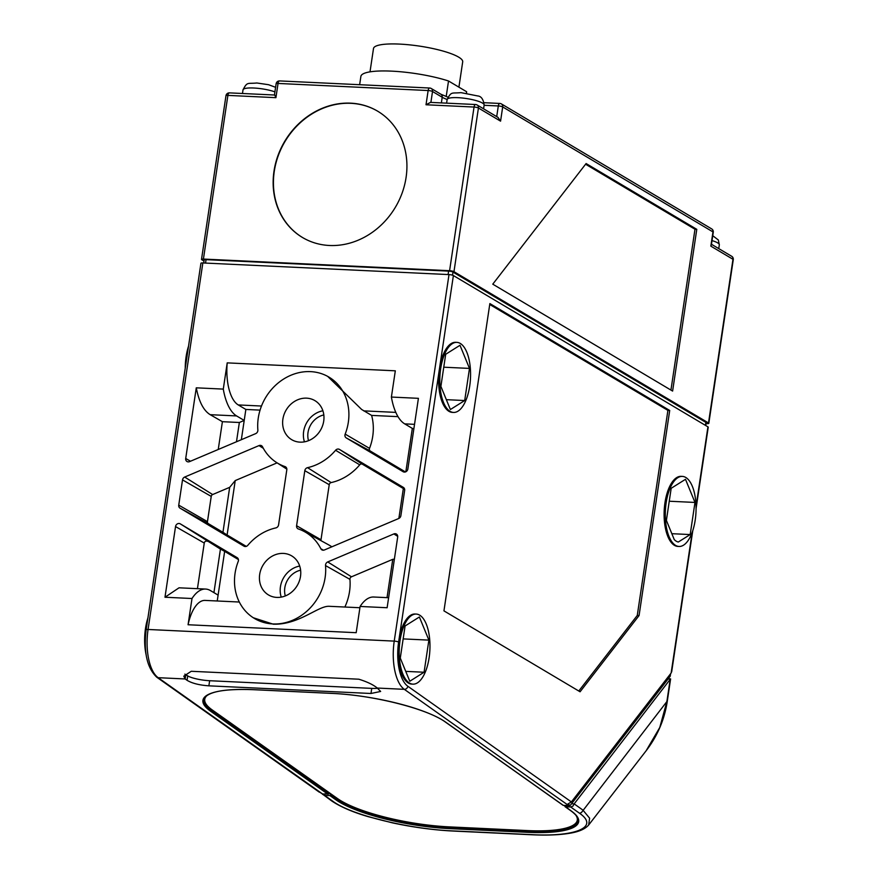<?xml version="1.0" encoding="UTF-8"?>
<svg xmlns="http://www.w3.org/2000/svg" width="879" height="879" viewBox="0 0 879 879"><rect width="100%" height="100%" fill="white"/><g stroke="black" fill="none" stroke-linecap="round" stroke-linejoin="round"><path stroke-width="1.32" d="M412.932 684.148L411.724 684.093A35.072 15.317 -87.3 0 1 408.306 683.016A35.072 15.317 -87.3 0 1 398.626 642.088L398.857 640.417A35.072 15.317 -87.3 0 1 415.042 614.014L416.239 614.069A35.072 15.317 92.7 0 0 399.571 644.406A35.072 15.317 92.7 0 0 409.515 683.071A35.072 15.317 92.7 0 0 412.932 684.148A35.072 15.317 92.7 0 0 429.6 653.822A35.072 15.317 92.7 0 0 419.657 615.146A35.072 15.317 92.7 0 0 416.239 614.069M453.531 412.438L452.333 412.383A35.072 15.317 -87.3 0 1 448.916 411.306A35.072 15.317 -87.3 0 1 439.467 368.708A35.072 15.317 -87.3 0 1 455.652 342.305L456.849 342.37A35.072 15.317 92.7 0 0 440.181 372.696A35.072 15.317 92.7 0 0 450.114 411.361A35.072 15.317 92.7 0 0 453.531 412.438A35.072 15.317 92.7 0 0 470.199 382.112A35.072 15.317 92.7 0 0 460.266 343.436A35.072 15.317 92.7 0 0 456.849 342.37M679.027 546.463L677.83 546.408A35.072 15.317 -87.3 0 1 674.413 545.332A35.072 15.317 -87.3 0 1 664.48 506.667A35.072 15.317 -87.3 0 1 681.137 476.341L682.346 476.396A35.072 15.317 92.7 0 0 665.678 506.722A35.072 15.317 92.7 0 0 675.61 545.398A35.072 15.317 92.7 0 0 679.027 546.463A35.072 15.317 92.7 0 0 695.696 516.138A35.072 15.317 92.7 0 0 685.763 477.462A35.072 15.317 92.7 0 0 682.346 476.396M146.145 629.803C143.497 652.13 147.035 667.941 156.759 677.215A3.34 2.89 -54.7 0 0 158.154 677.687A40.082 17.503 -87.3 0 1 148.068 629.474A3.34 0.681 -171.5 0 0 146.353 629.617A3.34 0.681 -171.5 0 0 146.145 629.803L200.928 263.282A3.34 0.681 8.5 0 1 202.851 262.953L449.004 274.589A3.34 0.681 8.5 0 1 453.388 275.556L707.936 426.853A3.34 0.681 8.5 0 1 708.232 427.205L696.069 508.578M398.616 642.077A36.742 16.042 92.7 0 0 407.856 686.279L571.383 801.934L671.138 673.017L671.578 671.27M489.867 303.574L443.95 610.872L580.074 691.784L639.066 615.553L669.71 410.471L489.867 303.574M571.383 801.934L567.933 803.966L570.152 805.538L563.395 805.417L445.873 722.296A87.526 21.151 9.6 0 0 331.57 693.355L253.515 689.663A87.526 21.151 9.6 0 0 210.52 711.166A0.67 0.582 -54.7 0 0 211.235 710.551L329.01 793.847L322.648 794.023L318.835 791.682M329.01 793.847L329.658 793.001M564.779 805.955L564.065 805.45M207.971 694.795A85.856 20.744 -170.4 0 0 204.752 699.212A85.856 20.744 -170.4 0 0 212.246 709.957L337.448 798.517A85.856 20.744 -170.4 0 0 449.576 826.897L527.631 830.589A85.856 20.744 -170.4 0 0 577.294 820.239A85.856 20.744 -170.4 0 0 575.712 815.009M570.152 805.538L670.227 676.204L670.6 673.71M370.982 693.487L380.64 691.454L377.267 688.037C373.3 684.752 367.147 681.807 358.808 679.203L191.259 671.281L183.788 676.182L185.139 678.951L187.051 680.302C192.007 683.302 199.28 685.148 208.872 685.829L370.982 693.487L371.74 688.378A16.701 3.395 -171.5 0 0 377.607 688.279M371.74 688.378L209.641 680.72A16.701 3.395 -171.5 0 1 187.71 675.896L185.777 674.742A16.701 3.395 -171.5 0 1 184.876 674.105M398.868 518.434L403.34 488.537L362.445 464.233A2.351 2.055 -59.3 0 0 359.731 464.837L335.58 450.268A50.103 43.906 -59.3 0 1 307.54 467.661A3.34 2.923 120.7 0 0 304.815 470.683L296.597 525.73A3.34 2.923 120.7 0 0 298.377 528.971A50.103 43.906 -59.3 0 1 304.486 531.652A50.103 43.906 -59.3 0 1 320.857 548.749A3.34 2.923 120.7 0 0 324.406 549.968L398.714 518.511A3.34 2.923 120.7 0 0 400.879 515.654L404.659 490.405A3.34 2.923 120.7 0 0 403.362 487.395L403.516 487.493M335.58 450.268A3.34 2.923 120.7 0 1 339.437 449.4L403.362 487.395M405.845 471.781L412.328 428.403L404.714 423.876A50.103 21.876 -87.3 0 1 391.397 397.055L418.415 398.33L407.856 469.001A3.34 2.923 120.7 0 1 403.153 471.726L346.26 437.918A3.34 2.923 120.7 0 1 345.172 434.116A50.103 43.906 -59.3 0 0 327.691 376.388A50.103 43.906 -59.3 0 0 279.566 381.882A50.103 43.906 -59.3 0 0 257.866 429.985A3.34 2.923 120.7 0 1 255.668 433.633L189.545 461.629A3.34 2.923 120.7 0 1 185.711 458.486L196.281 387.826C198.94 401.659 203.576 410.614 210.191 414.679L222.398 421.689L239.363 422.491L244.219 420.448L236.605 415.932A50.103 21.876 92.7 0 1 223.288 389.1L196.281 387.826M391.397 397.055L395.319 370.817L227.211 362.873L223.288 389.1M213.927 592.633L220.442 549.078L180.25 523.84A3.34 2.923 120.7 0 0 175.536 526.565L164.977 597.237L191.996 598.511L188.073 624.749L356.182 632.693L360.104 606.455L387.123 607.741L397.682 537.069A3.34 2.923 120.7 0 0 393.847 533.938L397.715 536.355M180.25 523.84L237.132 557.649A3.34 2.923 120.7 0 1 238.22 561.45A50.103 43.906 -59.3 0 0 253.306 617.75A50.103 43.906 -59.3 0 0 272.842 623.936A50.103 43.906 -59.3 0 0 325.527 565.582A3.34 2.923 120.7 0 1 327.724 561.934L393.847 533.938M323.714 421.118A22.711 19.909 120.7 0 1 291.696 439.676A22.711 19.909 120.7 0 1 282.884 419.184A22.711 19.909 120.7 0 1 314.902 400.626A22.711 19.909 120.7 0 1 323.714 421.118M300.508 576.382A22.711 19.909 120.7 0 1 268.491 594.94A22.711 19.909 120.7 0 1 259.679 574.448A22.711 19.909 120.7 0 1 291.707 555.891A22.711 19.909 120.7 0 1 300.508 576.382M258.997 445.598A3.34 2.923 120.7 0 1 262.535 446.807A50.103 43.906 -59.3 0 0 276.511 462.486A50.103 43.906 -59.3 0 0 285.027 466.595A3.34 2.923 120.7 0 1 286.807 469.836L278.577 524.873A3.34 2.923 120.7 0 1 275.863 527.905A50.103 43.906 -59.3 0 0 247.823 545.299A3.34 2.923 120.7 0 1 243.966 546.167L180.041 508.161A3.34 2.923 120.7 0 1 178.745 505.15L182.513 479.901A3.34 2.923 120.7 0 1 184.689 477.055L258.997 445.598L263.337 448.312M146.145 654.921A35.072 15.317 -87.3 0 1 147.925 617.893M405.735 671.38L424.085 672.237L409.79 681.236L400.286 658.096L405.087 625.98L419.382 616.992L428.886 640.121L403.153 638.901M424.085 672.237L428.886 640.121M304.486 531.652L328.482 544.76A51.103 44.774 120.7 0 1 331.844 546.815M359.731 464.837A51.103 44.774 120.7 0 1 331.141 482.582A2.351 2.055 -59.3 0 0 329.229 484.703L321 539.75A2.351 2.055 -59.3 0 0 321.044 540.695M403.34 488.537L404.648 489.339M327.691 376.388L361.654 409.471L371.619 415.404A51.103 44.774 120.7 0 1 369.521 448.367A2.351 2.055 -59.3 0 0 370.29 451.037L405.439 471.935M371.619 415.404L398 416.646M227.211 362.873A38.753 16.921 -87.3 0 0 238.253 404.933L245.856 409.449L260.063 410.119M241.34 439.698L245.856 409.449M236.484 441.752L239.363 422.491M218.245 449.477L222.398 421.689M412.328 428.403L413.877 428.743M387.024 597.643L392.759 559.33L394.385 559.154M392.759 559.33L351.49 576.8A2.351 2.055 -59.3 0 0 349.941 579.36A51.103 44.774 120.7 0 1 344.876 607.015M188.073 624.749A38.753 16.921 -87.3 0 1 205.082 600.412L239.319 602.027M253.306 617.75L273.248 624.189C298.959 625.002 318.22 605.653 329.175 606.301L359.918 607.73M238.418 559.56L224.65 551.375L217.234 600.983M220.442 549.078L224.65 551.375M164.977 597.237L179.03 587.809L205.62 589.062A50.103 21.876 92.7 0 1 210.499 590.6L218.113 595.116M205.62 589.062A50.103 21.876 92.7 0 0 191.996 598.511M197.434 588.677L204.258 543.057A2.176 1.901 -59.3 0 1 207.323 541.288M360.104 606.455A50.103 21.876 -87.3 0 1 373.729 597.017L388.617 597.72M277.094 462.859L235.231 480.582L227.101 534.981L246.263 546.375M208.301 523.609L222.947 532.311L229.672 487.34L212.641 494.547A2.176 1.901 -59.3 0 0 211.235 496.404L207.455 521.643A2.176 1.901 -59.3 0 0 208.301 523.609L180.041 508.161M227.101 534.981L222.947 532.311M229.672 487.34L235.231 480.582M671.666 671.864L692.784 530.608M670.38 679.093L574.163 803.878L571.526 803.758M564.856 805.483L565.274 806.735L570.669 806.988L572.943 806.142L574.163 803.878L582.898 810.075L589.622 818.195L588.644 825.04L646.109 750.809L659.766 727.493L666.875 701.563L670.117 679.874M322.34 794.001L331.812 801.022A3.34 2.89 125.3 0 1 331.801 801.022A3.34 2.89 125.3 0 0 333.196 801.494L324.516 795.352L329.922 795.605L330.79 793.803M322.538 794.297L324.516 795.352M564.768 806.065L571.086 810.845A0.67 0.582 125.3 0 1 570.691 810.647M666.875 701.563L581.634 812.295A3.34 2.89 125.3 0 1 579.36 813.13L570.669 806.988M674.259 539.596L666.392 520.423L671.182 488.295L685.488 479.308L694.981 502.436L690.18 534.564L678.324 542.013A30.732 13.416 -87.3 0 1 676.237 541.189A30.732 13.416 -87.3 0 1 674.259 539.596M671.842 533.696L690.18 534.564M669.26 501.228L694.981 502.436M185.238 368.213A35.072 15.317 -87.3 0 1 188.535 346.183M446.345 399.67L464.694 400.538L450.389 409.526L440.895 386.397L445.697 354.27L459.992 345.282L469.485 368.411L443.763 367.202M464.694 400.538L469.485 368.411M205.543 263.074L206.06 259.646L448.609 271.117A3.34 0.681 8.5 0 1 452.993 272.083L705.881 422.392L705.43 425.37M706.057 423.612L706.892 423.645A3.34 0.681 -171.5 0 0 708.815 423.315A3.34 0.681 -171.5 0 0 708.507 422.964L453.971 271.677A3.34 0.681 -171.5 0 0 449.587 270.71L203.423 259.063A3.34 0.681 -171.5 0 0 201.511 259.393A3.34 0.681 -171.5 0 0 201.807 259.744L203.983 261.041M206.06 259.646A3.34 0.681 -171.5 0 0 204.137 259.975L203.686 262.986M705.76 425.557L706.178 422.744A3.34 0.681 -171.5 0 0 705.881 422.392M711.276 244.395L710.836 246.142L732.976 259.294L708.507 422.964M696.783 229.331L586.106 163.549L492.767 284.17L672.611 391.067L696.783 229.331L694.981 229.243L670.941 390.078M500.569 121.159L498.019 117.401L477.132 104.986A3.34 3.34 0 0 0 475.583 104.524A3.34 1.461 92.7 0 0 474.792 104.997A3.34 1.461 92.7 0 0 474.045 107.04A3.34 0.681 8.5 0 1 478.429 108.007L500.569 121.159L502.689 106.93L712.968 231.913L710.836 246.142M203.423 259.063L227.892 95.393L275.918 97.668L278.05 83.439L428.139 90.537L426.018 104.766L430.479 102.393L475.583 104.524A3.34 1.461 92.7 0 1 475.913 104.623M350.677 103.162A73.495 64.398 120.7 0 1 377.585 111.15A73.495 64.398 120.7 0 1 402.219 192.776A73.495 64.398 120.7 0 1 329.405 245.483A73.495 64.398 120.7 0 1 302.486 237.495A73.495 64.398 120.7 0 1 277.863 155.869A73.495 64.398 120.7 0 1 350.677 103.162M275.918 97.668L274.786 95.119M446.191 96.569L448.521 80.989L466.628 91.746A53.443 10.878 8.5 0 1 466.606 92.196L466.463 93.163M466.628 91.746L466.419 93.163M359.643 84.703L360.884 76.396A53.443 10.878 8.5 0 1 392.594 71.188A53.443 10.878 8.5 0 1 448.521 80.989M370.004 71.847L373.498 48.521A45.093 9.186 8.5 0 1 438.874 49.949A45.093 9.186 8.5 0 1 462.695 61.849L458.915 87.164M377.728 111.226A73.495 64.398 -59.3 0 0 350.952 103.326A73.495 64.398 -59.3 0 0 278.171 155.946A73.495 64.398 -59.3 0 0 302.629 237.572M585.59 164.23L694.981 229.243M489.735 304.486L667.908 410.383L637.264 615.465L639.066 615.553M578.8 691.015L637.264 615.465M667.908 410.383L669.71 410.471M398.857 640.417L453.388 275.556M707.936 426.853L696.047 506.381M692.158 532.432L671.138 673.017M449.004 274.589L394.231 641.11A40.082 17.503 92.7 0 0 404.307 689.334L568.801 805.669M398.626 642.088A3.34 0.681 -171.5 0 0 396.759 641.45A3.34 0.681 -171.5 0 0 394.231 641.11L148.068 629.474L202.851 262.953M322.648 794.023L158.154 677.687L185.15 678.962L185.777 674.742M211.432 709.375L211.235 710.551A86.856 20.986 9.6 0 1 203.653 699.684C206.642 691.916 223.277 688.587 253.591 689.696L331.647 693.388C373.059 695.003 427.864 708.913 445.598 722.197L563.153 805.34M210.52 711.166L328.054 794.286M377.278 688.048L404.307 689.334A3.34 2.89 -54.7 0 0 407.856 686.279M208.872 685.829L209.641 680.72M187.71 675.896L187.051 680.302M320.857 548.749L323.483 550.199M321 539.75L296.597 525.73M304.815 470.683L329.229 484.703M307.54 467.661L331.141 482.582M362.445 464.233L339.437 449.4M346.26 437.918L370.29 451.037M345.172 434.116L369.521 448.367M238.253 404.933L261.492 406.032M363.697 410.867L395.814 412.383M210.191 414.679L236.605 415.932M190.479 461.233L185.711 458.486M404.714 423.876L414.525 424.337M351.49 576.8L327.724 561.934M175.536 526.565L204.258 543.057M349.941 579.36L325.527 565.582M322.901 410.79A22.711 19.909 -59.3 0 0 303.64 431.523A22.711 19.909 -59.3 0 0 304.442 441.84M323.824 414.932A19.371 16.976 -59.3 0 0 308.024 432.479A19.371 16.976 -59.3 0 0 308.518 440.665M299.706 566.054A22.711 19.909 -59.3 0 0 280.434 586.776A22.711 19.909 -59.3 0 0 281.247 597.105M300.618 570.196A19.371 16.976 -59.3 0 0 284.818 587.743A19.371 16.976 -59.3 0 0 285.312 595.929M286.071 467.276L285.027 466.595M207.455 521.643L178.745 505.15M182.513 479.901L211.235 496.404M212.641 494.547L184.689 477.055M668.084 678.984L670.556 679.104M329.922 795.605L335.734 799.714A0.67 0.582 125.3 0 0 336.448 799.11L336.646 797.934M330.614 794.99L336.448 799.11A86.856 20.986 9.6 0 0 449.883 827.831L450.037 826.919M453.85 831.051A3.34 1.461 -87.3 0 1 453.641 831.073L531.696 834.764A3.34 1.461 92.7 0 1 531.312 834.621C574.822 837.061 600.214 827.37 579.36 813.13M588.644 825.04C583.03 831.468 571.735 833.006 566.23 833.797C556.561 835.072 545.057 835.391 531.696 834.764A3.34 1.461 92.7 0 0 531.905 834.742M531.312 834.621L453.256 830.93A3.34 1.461 -87.3 0 0 453.641 831.073L453.641 831.073C433.984 830.106 413.635 827.381 392.605 822.898L368.081 816.635C352.666 812.097 340.58 806.889 331.801 801.011M333.196 801.494C352.479 815.657 410.932 829.315 453.256 830.93M571.086 810.845A87.526 21.151 9.6 0 1 528.092 832.347L450.048 828.655A87.526 21.151 9.6 0 1 335.734 799.714M450.048 828.655L449.883 827.831L527.927 831.523L528.092 832.347M528.081 830.611L527.927 831.523A86.856 20.986 9.6 0 0 578.173 821.052C578.789 818.25 576.327 814.822 570.812 810.757L565.043 806.68M452.531 275.193L452.993 272.083M733.273 259.646A3.34 3.34 0 0 0 731.68 256.283A3.34 2.923 120.7 0 1 732.976 259.294A3.34 0.681 8.5 0 1 733.273 259.646L708.815 423.315M453.971 271.677L478.429 108.007A3.34 2.923 -59.3 0 0 477.132 104.986M426.018 104.766L474.045 107.04L449.587 270.71M227.892 95.393A3.34 1.461 -87.3 0 1 228.639 93.35A3.34 1.461 -87.3 0 1 229.43 92.877A3.34 3.34 0 0 0 225.969 95.723A3.34 0.681 8.5 0 1 227.892 95.393M712.968 231.913A3.34 0.681 8.5 0 1 713.265 232.265A3.34 3.34 0 0 0 711.671 228.892A3.34 2.923 120.7 0 1 712.968 231.913M502.689 106.93A3.34 2.923 -59.3 0 0 501.393 103.909A3.34 3.34 0 0 0 499.843 103.447A3.34 1.461 92.7 0 0 498.305 105.963A3.34 0.681 8.5 0 1 500.832 106.304A3.34 0.681 8.5 0 1 502.689 106.93M500.173 103.546A3.34 1.461 92.7 0 0 499.843 103.447L484.109 102.7M484.109 105.293L498.305 105.963L496.712 116.621M430.897 102.414L432.523 91.504L442.214 97.25L441.368 102.909M430.666 90.878A3.34 0.681 8.5 0 1 432.523 91.504A3.34 2.923 -59.3 0 0 431.226 88.482A3.34 3.34 0 0 0 429.677 88.021A3.34 1.461 92.7 0 0 428.139 90.537A3.34 0.681 8.5 0 1 430.666 90.878M430.007 88.12A3.34 1.461 92.7 0 0 429.677 88.021L279.588 80.923A3.34 3.34 0 0 0 276.127 83.769A3.34 0.681 8.5 0 1 276.325 83.582A3.34 0.681 8.5 0 1 278.05 83.439A3.34 1.461 -87.3 0 1 279.588 80.923M447.927 97.151L440.917 94.24A3.34 2.923 120.7 0 1 442.214 97.25A26.722 5.439 -171.5 0 0 447.147 99.47A18.712 3.813 8.5 0 1 457.893 97.668A18.712 3.813 8.5 0 1 482.461 103.063A18.712 3.813 8.5 0 1 484.142 105.04C483.373 99.228 481.198 96.196 477.627 95.932L460.981 92.636C451.498 93.592 451.454 91.13 447.147 99.503L446.598 103.151M242.472 93.504L243.011 89.856A18.712 3.813 8.5 0 1 253.767 88.01A18.712 3.813 8.5 0 1 274.907 91.877M712.023 240.593A18.712 3.813 8.5 0 1 717.627 242.846A18.712 3.813 8.5 0 1 719.319 244.823L718.352 240L712.748 235.704M448.609 271.117L448.103 274.545M156.759 677.215L319.198 792.1M577.679 817.931L577.294 820.239M205.148 696.904L204.752 699.212M276.511 462.486L286.84 469.144M668.227 678.786L670.611 678.907L667.183 701.914C664.381 719.846 657.349 736.152 646.098 750.82M731.68 256.283L711.474 244.274M274.446 95.009L229.43 92.877M225.969 95.723L201.511 259.393M711.353 245.054L713.265 232.265M711.671 228.892L501.393 103.909M276.127 83.769L274.435 95.097M431.226 88.482L440.917 94.24M243.011 89.856C247.318 81.483 247.373 83.945 256.855 82.989L268.567 84.714L275.599 87.307M483.582 108.82L484.142 105.04M718.758 248.603L719.319 244.823"/></g></svg>
